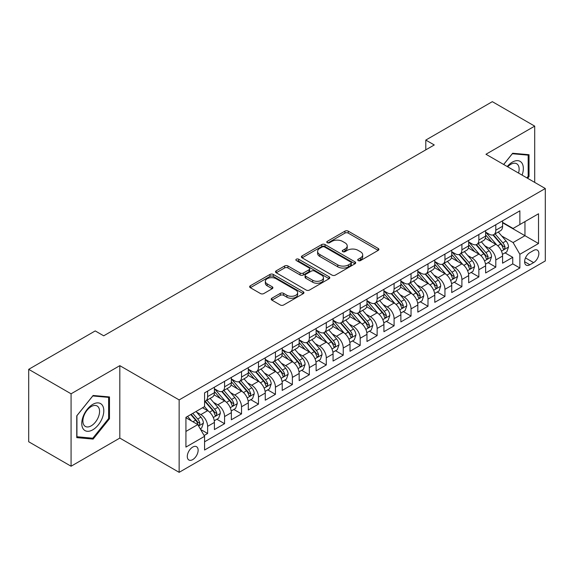 <?xml version="1.0" encoding="UTF-8"?>
<svg xmlns="http://www.w3.org/2000/svg" width="574" height="574" viewBox="0 0 574 574"><rect width="100%" height="100%" fill="white"/><g stroke="black" fill="none" stroke-linecap="round" stroke-linejoin="round"><path stroke-width="0.86" d="M358.205 260.582A1.65 0.954 0 0 0 360.529 260.582L378.209 250.372A2.353 1.356 0 0 0 378.897 249.41A2.353 1.356 0 0 0 378.209 248.449L348.26 231.157A2.353 1.356 0 0 0 344.931 231.157L327.252 241.367A1.65 0.954 0 0 0 326.771 242.041A1.65 0.954 0 0 0 327.252 242.709A1.65 0.954 0 0 0 329.584 242.709L331.872 241.389A7.527 4.348 0 0 1 342.52 241.389L345.017 242.831A7.527 4.348 0 0 1 347.22 245.902A7.527 4.348 0 0 1 345.017 248.98L342.728 250.3A1.65 0.954 0 0 0 342.248 250.974A1.65 0.954 0 0 0 342.728 251.642A1.65 0.954 0 0 0 345.06 251.642L347.342 250.321A7.527 4.348 0 0 1 357.997 250.321L360.486 251.764A7.527 4.348 0 0 1 362.696 254.842A7.527 4.348 0 0 1 360.486 257.913L358.205 259.233A1.65 0.954 0 0 0 357.717 259.907A1.65 0.954 0 0 0 358.205 260.582L358.205 259.233M192.706 459.616A7.67 4.427 120 0 0 197.721 452.857A7.67 4.427 120 0 0 196.545 446.708A7.67 4.427 120 0 0 192.706 447.089A7.67 4.427 120 0 0 187.698 453.847A7.67 4.427 120 0 0 188.868 459.996A7.67 4.427 120 0 0 192.706 459.616M271.889 298.215A2.353 1.356 0 0 0 271.201 299.176A2.353 1.356 0 0 0 271.889 300.13L280.291 304.988A2.353 1.356 0 0 0 283.621 304.988L303.251 293.651A2.353 1.356 0 0 0 303.94 292.69A2.353 1.356 0 0 0 303.251 291.728L273.303 274.437A2.353 1.356 0 0 0 269.974 274.437L250.336 285.773A2.353 1.356 0 0 0 249.647 286.735A2.353 1.356 0 0 0 250.336 287.696L260.488 293.551A2.353 1.356 0 0 0 263.818 293.551L272.219 288.7A2.353 1.356 0 0 0 272.908 287.739A2.353 1.356 0 0 0 272.219 286.778L267.183 283.872A6.292 3.638 0 0 1 265.346 281.303A6.292 3.638 0 0 1 269.228 277.945A6.292 3.638 0 0 1 276.087 278.734L295.804 290.121A6.292 3.638 0 0 1 297.648 292.69A6.292 3.638 0 0 1 293.766 296.048A6.292 3.638 0 0 1 286.907 295.258L283.621 293.364A2.353 1.356 0 0 0 280.291 293.364L271.889 298.215L271.889 300.13M119.815 365.66L71.076 393.8L28.7 369.333L28.7 441.758L71.076 466.224L119.815 438.084L179.145 472.337L179.145 399.913L119.815 365.66L119.815 438.084M534.703 182.403L534.703 126.129L485.97 154.263L545.3 188.516L179.145 399.913M534.703 126.129L492.327 101.663L425.793 140.07L425.793 149.857M28.7 369.333L95.234 330.918L103.707 335.812L434.267 144.964L425.793 140.07M332.037 275.111A2.353 1.356 0 0 0 335.367 275.111L354.997 263.775A2.353 1.356 0 0 0 355.686 262.813A2.353 1.356 0 0 0 354.997 261.852L325.049 244.56A2.353 1.356 0 0 0 321.72 244.56L302.089 255.896A2.353 1.356 0 0 0 301.4 256.858A2.353 1.356 0 0 0 302.089 257.819L332.037 275.111M297.002 260.933A1.65 0.954 0 0 1 298.674 261.17L298.674 259.211L329.124 276.79A2.353 1.356 0 0 1 329.813 277.751A2.353 1.356 0 0 1 329.124 278.713L309.494 290.049A2.353 1.356 0 0 1 306.164 290.049L276.216 272.758L276.216 270.835A2.353 1.356 0 0 0 275.52 271.796A2.353 1.356 0 0 0 276.216 272.758M276.216 270.835L284.618 265.984A2.353 1.356 0 0 1 287.94 265.984L300.087 272.994A2.353 1.356 0 0 0 303.416 272.994L308.991 269.78A2.353 1.356 0 0 0 309.68 268.819A2.353 1.356 0 0 0 308.991 267.857L296.349 260.553A1.65 0.954 0 0 1 295.861 259.886A1.65 0.954 0 0 1 296.88 259.003A1.65 0.954 0 0 1 298.674 259.211M204.107 435.515L207.623 433.485L200.591 429.424M196.588 412.139L200.843 414.6A9.586 5.539 60 0 1 207.623 426.339L214.403 422.428L214.403 429.574L224.578 423.698L216.864 419.242M213.542 402.352L217.797 404.814A9.586 5.539 60 0 1 224.578 416.552L231.358 412.641L231.358 419.788L241.525 413.911L233.812 409.456M230.49 392.566L234.744 395.02A9.586 5.539 60 0 1 241.525 406.765L248.305 402.855L248.305 409.994L258.479 404.125L250.766 399.669M247.444 382.779L251.699 385.233A9.586 5.539 60 0 1 258.479 396.978L265.26 393.068L265.26 400.207L275.434 394.338L267.721 389.882M264.392 372.992L268.646 375.446A9.586 5.539 60 0 1 275.434 387.192L282.214 383.281L282.214 390.42L292.381 384.551L284.668 380.096M281.346 363.206L285.601 365.66A9.586 5.539 60 0 1 292.381 377.405L299.162 373.495L299.162 380.634L309.336 374.765L301.623 370.309M298.293 353.419L302.555 355.873A9.586 5.539 60 0 1 309.336 367.618L316.116 363.708L316.116 370.847L326.283 364.978L318.57 360.522M315.248 343.632L319.503 346.086A9.586 5.539 60 0 1 326.283 357.832L333.063 353.921L333.063 361.06L343.238 355.191L335.525 350.736M332.202 333.846L336.457 336.299A9.586 5.539 60 0 1 343.238 348.045L350.018 344.135L350.018 351.274L360.185 345.404L352.479 340.949M349.15 324.059L353.405 326.513A9.586 5.539 60 0 1 360.185 338.258L366.973 334.348L366.973 341.487L377.14 335.618L369.426 331.162M366.104 314.272L370.359 316.726A9.586 5.539 60 0 1 377.14 328.472L383.92 324.554L383.92 331.7L394.094 325.831L386.381 321.375M383.052 304.485L387.314 306.939A9.586 5.539 60 0 1 394.094 318.685L400.874 314.767L400.874 321.914L411.041 316.044L403.328 311.589M400.006 294.699L404.261 297.153A9.586 5.539 60 0 1 411.041 308.898L417.822 304.981L417.822 312.127L427.996 306.258L420.283 301.802M416.961 284.912L421.216 287.366A9.586 5.539 60 0 1 427.996 299.111L434.776 295.194L434.776 302.34L444.943 296.471L437.23 292.015M433.908 275.125L438.163 277.579A9.586 5.539 60 0 1 444.943 289.325L451.724 285.407L451.724 292.553L461.898 286.684L454.185 282.229M450.863 265.339L455.117 267.793A9.586 5.539 60 0 1 461.898 279.538L468.678 275.62L468.678 282.767L478.852 276.898L471.139 272.442M467.81 255.552L472.072 258.006A9.586 5.539 60 0 1 478.852 269.751L485.633 265.834L485.633 272.98L495.8 267.111L495.8 259.965A9.586 5.539 -120 0 0 489.019 248.219L484.765 245.765M488.087 262.655L495.8 267.111M214.403 422.428A9.586 5.539 -120 0 0 207.623 410.683L202.536 407.748M231.358 412.641A9.586 5.539 -120 0 0 224.578 400.896L214.095 394.84M248.305 402.855A9.586 5.539 -120 0 0 241.525 391.109L231.042 385.054M265.26 393.068A9.586 5.539 -120 0 0 258.479 381.323L247.997 375.267M282.214 383.281A9.586 5.539 -120 0 0 275.434 371.536L264.944 365.48M299.162 373.495A9.586 5.539 -120 0 0 292.381 361.749L281.899 355.693M316.116 363.708A9.586 5.539 -120 0 0 309.336 351.962L298.853 345.907M333.063 353.921A9.586 5.539 -120 0 0 326.283 342.176L315.8 336.12M350.018 344.135A9.586 5.539 -120 0 0 343.238 332.389L332.755 326.333M366.973 334.348A9.586 5.539 -120 0 0 360.185 322.602L349.702 316.547M383.92 324.554A9.586 5.539 -120 0 0 377.14 312.816L366.657 306.76M400.874 314.767A9.586 5.539 -120 0 0 394.094 303.029L383.611 296.973M417.822 304.981A9.586 5.539 -120 0 0 411.041 293.242L400.559 287.187M434.776 295.194A9.586 5.539 -120 0 0 427.996 283.456L417.513 277.4M451.724 285.407A9.586 5.539 -120 0 0 444.943 273.669L434.461 267.613M468.678 275.62A9.586 5.539 -120 0 0 461.898 263.875L451.415 257.826M485.633 265.834A9.586 5.539 -120 0 0 478.852 254.088L468.37 248.04M533.605 250.472L529.874 252.625A7.433 4.291 120 0 0 525.016 259.175A7.433 4.291 120 0 0 526.157 265.131A7.433 4.291 120 0 0 529.874 264.757L533.605 262.605A7.433 4.291 120 0 0 538.455 256.054A7.433 4.291 120 0 0 537.321 250.099A7.433 4.291 120 0 0 533.605 250.472M179.145 472.337L545.3 260.94L545.3 188.516M185.926 431.433L197.793 424.581L204.574 436.326L204.574 450.023L519.872 267.986L519.872 254.289L513.091 242.544L501.719 235.979M204.574 436.326L185.926 447.089L185.926 417.334L204.574 406.571L204.574 392.867L519.872 210.83L519.872 224.534L538.52 213.772L538.52 243.519L519.872 254.289M214.403 388.756L217.797 390.715A9.586 5.539 60 0 0 222.59 391.188L229.37 387.278A9.586 5.539 -120 0 0 231.358 382.887L231.358 377.405M231.358 378.969L234.744 380.928A9.586 5.539 60 0 0 239.545 381.401L246.325 377.491A9.586 5.539 -120 0 0 248.305 373.1L248.305 367.618M248.305 369.182L251.699 371.141A9.586 5.539 60 0 0 256.492 371.615L263.272 367.704A9.586 5.539 -120 0 0 265.26 363.313L265.26 357.832M265.26 359.396L268.646 361.355A9.586 5.539 60 0 0 273.446 361.828L280.227 357.918A9.586 5.539 -120 0 0 282.214 353.527L282.214 348.045M282.214 349.609L285.601 351.568A9.586 5.539 60 0 0 290.394 352.041L297.174 348.131A9.586 5.539 -120 0 0 299.162 343.74L299.162 338.258M299.162 339.822L302.555 341.781A9.586 5.539 60 0 0 307.348 342.255L314.129 338.344A9.586 5.539 -120 0 0 316.116 333.953L316.116 328.472M316.116 330.036L319.503 331.994A9.586 5.539 60 0 0 324.303 332.468L331.083 328.558A9.586 5.539 -120 0 0 333.063 324.167L333.063 318.685M333.063 320.249L336.457 322.208A9.586 5.539 60 0 0 341.25 322.681L348.031 318.771A9.586 5.539 -120 0 0 350.018 314.38L350.018 308.898M350.018 310.462L353.405 312.421A9.586 5.539 60 0 0 358.205 312.895L364.985 308.984A9.586 5.539 -120 0 0 366.973 304.593L366.973 299.111M366.973 300.676L370.359 302.634A9.586 5.539 60 0 0 375.152 303.108L381.932 299.197A9.586 5.539 -120 0 0 383.92 294.806L383.92 289.325M383.92 290.889L387.314 292.848A9.586 5.539 60 0 0 392.107 293.321L398.887 289.411A9.586 5.539 -120 0 0 400.874 285.02L400.874 279.538M400.874 281.102L404.261 283.061A9.586 5.539 60 0 0 409.054 283.534L415.841 279.624A9.586 5.539 -120 0 0 417.822 275.233L417.822 269.751M417.822 271.315L421.216 273.274A9.586 5.539 60 0 0 426.008 273.748L432.789 269.837A9.586 5.539 -120 0 0 434.776 265.446L434.776 259.965M434.776 261.529L438.163 263.488A9.586 5.539 60 0 0 442.963 263.961L449.743 260.044A9.586 5.539 -120 0 0 451.724 255.66L451.724 250.178M451.724 251.742L455.117 253.701A9.586 5.539 60 0 0 459.91 254.174L466.691 250.257A9.586 5.539 -120 0 0 468.678 245.873L468.678 240.391M468.678 241.955L472.072 243.914A9.586 5.539 60 0 0 476.865 244.388L483.645 240.47A9.586 5.539 -120 0 0 485.633 236.086L485.633 230.605M204.574 441.808L512.754 263.882L512.754 257.324L502.58 263.193L502.58 256.047A9.586 5.539 -120 0 0 495.8 244.302L485.317 238.253M485.633 232.169L489.019 234.127A9.586 5.539 -120 0 0 493.812 234.601A9.586 5.539 -120 0 0 495.8 230.21L495.8 224.728M493.812 234.601L500.593 230.683A9.586 5.539 -120 0 0 502.58 226.299L502.58 220.818M207.623 391.109L207.623 396.591A9.586 5.539 60 0 1 205.636 400.982A9.586 5.539 60 0 1 204.574 401.37M205.636 400.982L212.416 397.065A9.586 5.539 -120 0 0 214.403 392.673L214.403 387.192M224.578 381.323L224.578 386.804A9.586 5.539 60 0 1 222.59 391.188M241.525 371.536L241.525 377.018A9.586 5.539 60 0 1 239.545 381.401M258.479 361.749L258.479 367.231A9.586 5.539 60 0 1 256.492 371.615M275.434 351.962L275.434 357.444A9.586 5.539 60 0 1 273.446 361.828M292.381 342.176L292.381 347.657A9.586 5.539 60 0 1 290.394 352.041M309.336 332.389L309.336 337.871A9.586 5.539 60 0 1 307.348 342.255M326.283 322.602L326.283 328.077A9.586 5.539 60 0 1 324.303 332.468M343.238 312.816L343.238 318.29A9.586 5.539 60 0 1 341.25 322.681M360.185 303.029L360.185 308.503A9.586 5.539 60 0 1 358.205 312.895M377.14 293.242L377.14 298.717A9.586 5.539 60 0 1 375.152 303.108M394.094 283.448L394.094 288.93A9.586 5.539 60 0 1 392.107 293.321M411.041 273.662L411.041 279.143A9.586 5.539 60 0 1 409.054 283.534M427.996 263.875L427.996 269.357A9.586 5.539 60 0 1 426.008 273.748M444.943 254.088L444.943 259.57A9.586 5.539 60 0 1 442.963 263.961M461.898 244.302L461.898 249.783A9.586 5.539 60 0 1 459.91 254.174M478.852 234.515L478.852 239.997A9.586 5.539 60 0 1 476.865 244.388M478.852 269.751L478.852 276.898M461.898 279.538L461.898 286.684M444.943 289.325L444.943 296.471M427.996 299.111L427.996 306.258M411.041 308.898L411.041 316.044M394.094 318.685L394.094 325.831M377.14 328.472L377.14 335.618M360.185 338.258L360.185 345.404M343.238 348.045L343.238 355.191M326.283 357.832L326.283 364.978M309.336 367.618L309.336 374.765M292.381 377.405L292.381 384.551M275.434 387.192L275.434 394.338M258.479 396.978L258.479 404.125M241.525 406.765L241.525 413.911M224.578 416.552L224.578 423.698M207.623 426.339L207.623 433.485M197.793 424.581L185.926 417.729M513.091 242.544L524.959 235.692L524.959 221.6L538.52 213.772M502.58 222.777L538.52 243.519M502.58 222.382L513.091 228.452L519.872 224.534M71.076 393.8L71.076 466.224M505.041 252.869L512.754 257.324M512.754 263.882L519.872 267.986M527.599 178.299L529.027 176.527L529.027 154.715L512.668 153.251L503.649 164.473M76.758 437.639L93.117 439.103L109.476 418.747L109.476 396.935L93.117 395.479L76.758 415.827L76.758 437.639M528.18 176.031L529.027 176.527M108.63 418.259L109.476 418.747M91.388 438.098L93.117 439.103M358.858 260.811L360.486 259.871A7.527 4.348 0 0 0 362.696 256.793L362.696 254.842M347.22 245.902L347.22 247.86A7.527 4.348 0 0 1 345.017 250.938L343.388 251.878M378.18 250.393L348.26 233.116A2.353 1.356 0 0 0 344.931 233.116L327.912 242.946M354.997 261.852L354.997 263.775L325.049 246.519A2.353 1.356 0 0 0 321.72 246.519L302.118 257.834L302.089 255.896M350.836 263.488A1.65 0.954 0 0 0 351.324 262.813A1.65 0.954 0 0 0 350.836 262.139L324.547 246.964A1.65 0.954 0 0 0 322.222 246.964L319.804 248.355A7.527 4.348 0 0 0 317.601 251.426A7.527 4.348 0 0 0 319.804 254.504L337.777 264.879A7.527 4.348 0 0 0 348.425 264.879L350.836 263.488L350.836 265.439A1.65 0.954 0 0 0 351.324 264.772L351.324 262.813M317.601 251.426L317.601 253.385A7.527 4.348 0 0 0 319.804 256.463L319.804 254.504M350.836 265.439L348.425 266.838A7.527 4.348 0 0 1 337.777 266.838L319.804 256.463M276.245 272.772L284.618 267.943L284.618 265.984M309.68 268.819L309.68 270.777A2.353 1.356 0 0 1 308.991 271.732L303.416 274.953A2.353 1.356 0 0 1 300.087 274.953L287.94 267.943A2.353 1.356 0 0 0 284.618 267.943M298.674 261.17L329.096 278.727M312.694 280.27A6.292 3.638 0 0 0 319.553 281.059A6.292 3.638 0 0 0 323.442 277.701A6.292 3.638 0 0 0 321.598 275.133L314.652 271.122A2.353 1.356 0 0 0 311.323 271.122L305.748 274.343A2.353 1.356 0 0 0 305.059 275.298A2.353 1.356 0 0 0 305.748 276.259L312.694 280.27L312.694 282.229A6.292 3.638 0 0 0 319.553 283.018A6.292 3.638 0 0 0 323.442 279.66L323.442 277.701M305.059 275.298L305.059 277.256A2.353 1.356 0 0 0 305.748 278.218L305.748 276.259M312.694 282.229L305.748 278.218M297.648 292.69L297.648 294.649A6.292 3.638 0 0 1 293.766 298.006A6.292 3.638 0 0 1 286.907 297.217L283.621 295.316A2.353 1.356 0 0 0 280.291 295.316L271.918 300.152M265.346 281.303L265.346 283.262A6.292 3.638 0 0 0 267.183 285.83L267.183 283.872M272.191 288.722L267.183 285.83M303.223 293.666L273.303 276.395A2.353 1.356 0 0 0 269.974 276.395L250.372 287.71M502.437 254.368L506.82 251.843L508.514 246.949A6.35 3.666 -120 0 0 506.038 240.98L498.297 232.018M496.747 244.926L487.556 234.292A18.339 10.59 -120 0 0 485.633 232.276M491.703 241.941L486.565 235.993A15.225 8.789 -120 0 0 485.633 234.967M492.951 234.945L500.786 244.015A6.35 3.666 60 0 1 503.054 248.391L503.513 249.145L504.374 249.023L505.084 247.215A6.35 3.666 -120 0 0 502.817 242.838L495.075 233.876M493.41 234.795L501.827 244.546A3.236 1.866 60 0 1 502.645 245.808L505.084 247.215M522.096 175.12A15.584 8.997 120 0 0 512.331 162.141A15.584 8.997 120 0 0 507.222 166.539M518.537 173.068A11.796 6.809 120 0 0 516.686 163.755A11.796 6.809 120 0 0 510.781 164.343A11.796 6.809 120 0 0 507.696 166.812M503.685 164.494L512.331 153.732L528.18 155.152L528.18 176.283L526.889 177.89M527.126 154.542L528.18 155.152M102.323 417.944A15.584 8.997 120 0 0 98.283 402.891A15.584 8.997 120 0 0 83.237 416.243A15.584 8.997 120 0 0 87.27 431.289A15.584 8.997 120 0 0 102.323 417.944M98.455 416.846A11.796 6.809 120 0 0 97.128 405.983A11.796 6.809 120 0 0 84.005 415.554A11.796 6.809 120 0 0 85.332 426.417A11.796 6.809 120 0 0 98.455 416.846M76.93 436.807L76.93 415.676L92.78 395.96L108.63 397.373L108.63 418.511L92.78 438.227L76.758 436.714M107.575 396.77L108.63 397.373M485.489 264.155L489.866 261.629L491.559 256.736A6.35 3.666 -120 0 0 489.091 250.766L481.342 241.805M479.792 254.713L470.608 244.079A18.339 10.59 -120 0 0 468.678 242.063M474.755 251.728L469.618 245.78A15.225 8.789 -120 0 0 468.678 244.754M475.997 244.732L483.832 253.801A6.35 3.666 60 0 1 486.099 258.178L486.558 258.931L487.419 258.809L488.13 257.001A6.35 3.666 -120 0 0 485.869 252.632L478.12 243.663M476.463 244.581L484.879 254.332A3.236 1.866 60 0 1 485.697 255.595L488.13 257.001M468.535 273.942L472.919 271.416L474.612 266.523A6.35 3.666 -120 0 0 472.137 260.553L464.395 251.591M462.838 264.499L453.654 253.866A18.339 10.59 -120 0 0 451.724 251.85M457.801 261.514L452.664 255.566A15.225 8.789 -120 0 0 451.724 254.54M459.049 254.519L466.884 263.588A6.35 3.666 60 0 1 469.145 267.965L469.611 268.718L470.465 268.596L471.182 266.788A6.35 3.666 -120 0 0 468.915 262.418L461.173 253.45M459.509 254.368L467.925 264.119A3.236 1.866 60 0 1 468.743 265.382L471.182 266.788M451.587 283.728L455.964 281.203L457.657 276.309A6.35 3.666 -120 0 0 455.189 270.34L447.44 261.378M445.89 274.286L436.706 263.653A18.339 10.59 -120 0 0 434.776 261.636M440.854 271.301L435.716 265.353A15.225 8.789 -120 0 0 434.776 264.327M442.095 264.305L449.93 273.375A6.35 3.666 60 0 1 452.197 277.751L452.656 278.505L453.517 278.383L454.228 276.582A6.35 3.666 -120 0 0 451.968 272.205L444.219 263.236M442.554 264.155L450.977 273.906A3.236 1.866 60 0 1 451.788 275.168L454.228 276.582M434.633 293.515L439.017 290.989L440.71 286.096A6.35 3.666 -120 0 0 438.235 280.126L430.486 271.165M428.936 284.073L419.752 273.439A18.339 10.59 -120 0 0 417.822 271.423M423.899 281.088L418.762 275.14A15.225 8.789 -120 0 0 417.822 274.114M425.147 274.092L432.983 283.161A6.35 3.666 60 0 1 435.243 287.538L435.709 288.292L436.563 288.17L437.28 286.369A6.35 3.666 -120 0 0 435.013 281.992L427.271 273.023M425.607 273.949L434.023 283.692A3.236 1.866 60 0 1 434.841 284.955L437.28 286.369M417.678 303.302L422.062 300.776L423.756 295.883A6.35 3.666 -120 0 0 421.28 289.913L413.538 280.951M411.989 293.859L402.797 283.226A18.339 10.59 -120 0 0 400.874 281.21M406.944 290.875L401.807 284.926A15.225 8.789 -120 0 0 400.874 283.9M408.193 283.879L416.028 292.948A6.35 3.666 60 0 1 418.295 297.325L418.755 298.078L419.616 297.956L420.326 296.155A6.35 3.666 -120 0 0 418.059 291.779L410.317 282.81M408.652 283.735L417.068 293.479A3.236 1.866 60 0 1 417.886 294.742L420.326 296.155M400.731 313.088L405.108 310.563L406.808 305.669A6.35 3.666 -120 0 0 404.333 299.707L396.584 290.738M395.034 303.646L385.85 293.013A18.339 10.59 -120 0 0 383.92 290.996M389.997 300.661L384.86 294.713A15.225 8.789 -120 0 0 383.92 293.694M391.238 293.666L399.074 302.735A6.35 3.666 60 0 1 401.341 307.112L401.8 307.865L402.661 307.743L403.379 305.942A6.35 3.666 -120 0 0 401.111 301.565L393.362 292.596M391.705 293.522L400.121 303.266A3.236 1.866 60 0 1 400.939 304.529L403.379 305.942M383.776 322.875L388.16 320.349L389.854 315.456A6.35 3.666 -120 0 0 387.378 309.494L379.636 300.525M378.079 313.433L368.895 302.799A18.339 10.59 -120 0 0 366.973 300.783M373.043 310.448L367.905 304.5A15.225 8.789 -120 0 0 366.973 303.481M374.291 303.452L382.126 312.521A6.35 3.666 60 0 1 384.386 316.898L384.853 317.652L385.706 317.53L386.424 315.729A6.35 3.666 -120 0 0 384.157 311.352L376.415 302.383M374.75 303.309L383.167 313.052A3.236 1.866 60 0 1 383.984 314.315L386.424 315.729M366.829 332.662L371.206 330.136L372.899 325.243A6.35 3.666 -120 0 0 370.431 319.28L362.682 310.312M361.132 323.219L351.948 312.586A18.339 10.59 -120 0 0 350.018 310.57M356.095 320.235L350.958 314.287A15.225 8.789 -120 0 0 350.018 313.268M357.337 313.239L365.172 322.308A6.35 3.666 60 0 1 367.439 326.685L367.898 327.438L368.759 327.316L369.469 325.515A6.35 3.666 -120 0 0 367.209 321.139L359.46 312.17M357.803 313.095L366.219 322.839A3.236 1.866 60 0 1 367.03 324.102L369.469 325.515M349.875 342.456L354.258 339.923L355.952 335.029A6.35 3.666 -120 0 0 353.476 329.067L345.727 320.098M344.178 333.006L334.994 322.373A18.339 10.59 -120 0 0 333.063 320.357M339.141 330.021L334.003 324.073A15.225 8.789 -120 0 0 333.063 323.054M340.389 323.026L348.224 332.095A6.35 3.666 60 0 1 350.484 336.472L350.951 337.225L351.805 337.103L352.522 335.302A6.35 3.666 -120 0 0 350.255 330.925L342.513 321.957M340.848 322.882L349.265 332.626A3.236 1.866 60 0 1 350.083 333.889L352.522 335.302M332.92 352.242L337.304 349.709L338.997 344.816A6.35 3.666 -120 0 0 336.522 338.854L328.78 329.885M327.23 342.793L318.039 332.159A18.339 10.59 -120 0 0 316.116 330.143M322.193 339.808L317.049 333.86A15.225 8.789 -120 0 0 316.116 332.841M323.435 332.812L331.27 341.882A6.35 3.666 60 0 1 333.537 346.258L333.996 347.012L334.857 346.897L335.568 345.089A6.35 3.666 -120 0 0 333.3 340.712L325.558 331.743M323.894 332.669L332.317 342.413A3.236 1.866 60 0 1 333.128 343.675L335.568 345.089M315.973 362.029L320.349 359.496L322.05 354.603A6.35 3.666 -120 0 0 319.575 348.64L311.826 339.672M310.276 352.579L301.092 341.946A18.339 10.59 -120 0 0 299.162 339.93M305.239 349.595L300.102 343.647A15.225 8.789 -120 0 0 299.162 342.628M306.487 342.599L314.315 351.675A6.35 3.666 60 0 1 316.583 356.045L317.042 356.798L317.903 356.684L318.62 354.876A6.35 3.666 -120 0 0 316.353 350.499L308.604 341.53M306.947 342.456L315.363 352.199A3.236 1.866 60 0 1 316.181 353.462L318.62 354.876M299.018 371.816L303.402 369.283L305.095 364.39A6.35 3.666 -120 0 0 302.62 358.427L294.878 349.458M293.321 362.366L284.137 351.733A18.339 10.59 -120 0 0 282.214 349.717M288.284 359.381L283.147 353.433A15.225 8.789 -120 0 0 282.214 352.414M289.533 352.386L297.368 361.462A6.35 3.666 60 0 1 299.628 365.832L300.094 366.585L300.948 366.47L301.666 364.662A6.35 3.666 -120 0 0 299.398 360.285L291.657 351.317M289.992 352.242L298.408 361.986A3.236 1.866 60 0 1 299.226 363.256L301.666 364.662M282.071 381.602L286.448 379.07L288.141 374.176A6.35 3.666 -120 0 0 285.673 368.214L277.924 359.245M276.374 372.153L267.19 361.52A18.339 10.59 -120 0 0 265.26 359.503M271.337 369.168L266.2 363.22A15.225 8.789 -120 0 0 265.26 362.201M272.578 362.172L280.413 371.249A6.35 3.666 60 0 1 282.681 375.626L283.14 376.372L284.001 376.257L284.711 374.449A6.35 3.666 -120 0 0 282.451 370.072L274.702 361.103M273.045 362.029L281.461 371.773A3.236 1.866 60 0 1 282.272 373.043L284.711 374.449M265.116 391.389L269.5 388.856L271.193 383.963A6.35 3.666 -120 0 0 268.718 378.001L260.976 369.032M259.419 381.94L250.235 371.306A18.339 10.59 -120 0 0 248.305 369.29M254.382 378.955L249.245 373.007A15.225 8.789 -120 0 0 248.305 371.988M255.631 371.959L263.466 381.036A6.35 3.666 60 0 1 265.726 385.412L266.192 386.166L267.046 386.044L267.764 384.236A6.35 3.666 -120 0 0 265.497 379.859L257.755 370.89M256.09 371.816L264.506 381.559A3.236 1.866 60 0 1 265.324 382.829L267.764 384.236M248.169 401.176L252.546 398.643L254.239 393.75A6.35 3.666 -120 0 0 251.764 387.787L244.022 378.818M242.472 391.726L233.281 381.093A18.339 10.59 -120 0 0 231.358 379.077M237.435 388.741L232.298 382.793A15.225 8.789 -120 0 0 231.358 381.775M238.676 381.746L246.511 390.822A6.35 3.666 60 0 1 248.779 395.199L249.238 395.952L250.099 395.83L250.809 394.022A6.35 3.666 -120 0 0 248.549 389.646L240.8 380.677M239.136 381.602L247.559 391.346A3.236 1.866 60 0 1 248.37 392.616L250.809 394.022M231.214 410.962L235.591 408.43L237.292 403.536A6.35 3.666 -120 0 0 234.816 397.574L227.067 388.605M225.517 401.513L216.333 390.88A18.339 10.59 -120 0 0 214.403 388.863M220.481 398.528L215.343 392.58A15.225 8.789 -120 0 0 214.403 391.561M221.729 391.54L229.557 400.609A6.35 3.666 60 0 1 231.824 404.986L232.283 405.739L233.144 405.617L233.862 403.809A6.35 3.666 -120 0 0 231.595 399.432L223.846 390.464M222.188 391.389L230.605 401.133A3.236 1.866 60 0 1 231.422 402.403L233.862 403.809M214.26 420.749L218.644 418.216L220.337 413.323A6.35 3.666 -120 0 0 217.862 407.361L210.12 398.392M208.563 411.3L204.509 406.607M203.526 408.315L202.873 407.554M204.774 401.326L212.61 410.396A6.35 3.666 60 0 1 214.87 414.772L215.336 415.526L216.197 415.404L216.907 413.596A6.35 3.666 -120 0 0 214.64 409.219L206.898 400.25M205.234 401.176L213.65 410.919A3.236 1.866 60 0 1 214.468 412.189L216.907 413.596M200.247 428.835L201.689 428.003L203.383 423.11A6.35 3.666 -120 0 0 200.914 417.147L196.035 411.501M191.486 420.936L187.562 416.394M186.579 418.102L185.926 417.348M190.783 414.536L195.655 420.182A6.35 3.666 60 0 1 197.922 424.559L198.382 425.312L199.243 425.191L199.953 423.382A6.35 3.666 -120 0 0 197.693 419.006L192.814 413.359M191.171 414.306L196.703 420.706A3.236 1.866 60 0 1 197.513 421.976L199.953 423.382M200.843 414.6L207.623 410.683M217.797 404.814L224.578 400.896M234.744 395.02L241.525 391.109M251.699 385.233L258.479 381.323M268.646 375.446L275.434 371.536M285.601 365.66L292.381 361.749M302.555 355.873L309.336 351.962M319.503 346.086L326.283 342.176M336.457 336.299L343.238 332.389M353.405 326.513L360.185 322.602M370.359 316.726L377.14 312.816M387.314 306.939L394.094 303.029M404.261 297.153L411.041 293.242M421.216 287.366L427.996 283.456M438.163 277.579L444.943 273.669M455.117 267.793L461.898 263.875M472.072 258.006L478.852 254.088M489.019 248.219L495.8 244.302M495.8 230.21L502.58 226.299M207.623 396.591L214.403 392.673M224.578 386.804L231.358 382.887M241.525 377.018L248.305 373.1M258.479 367.231L265.26 363.313M275.434 357.444L282.214 353.527M292.381 347.657L299.162 343.74M309.336 337.871L316.116 333.953M326.283 328.077L333.063 324.167M343.238 318.29L350.018 314.38M360.185 308.503L366.973 304.593M377.14 298.717L383.92 294.806M394.094 288.93L400.874 285.02M411.041 279.143L417.822 275.233M427.996 269.357L434.776 265.446M444.943 259.57L451.724 255.66M461.898 249.783L468.678 245.873M478.852 239.997L485.633 236.086M495.8 259.965L502.58 256.047M525.475 257.913L533.605 262.605M524.622 261.722L529.874 264.757M360.486 259.871L360.486 257.913M342.728 251.642L342.728 250.3M345.017 250.938L345.017 248.98M327.252 242.709L327.252 241.367M344.931 233.116L344.931 231.157M348.26 233.116L348.26 231.157M378.209 250.372L378.209 248.449M321.72 246.519L321.72 244.56M325.049 246.519L325.049 244.56M337.777 266.838L337.777 264.879M348.425 266.838L348.425 264.879M287.94 267.943L287.94 265.984M300.087 274.953L300.087 272.994M303.416 274.953L303.416 272.994M308.991 271.732L308.991 269.78M329.124 278.713L329.124 276.79M280.291 295.316L280.291 293.364M283.621 295.316L283.621 293.364M286.907 297.217L286.907 295.258M272.219 288.7L272.219 286.778M250.336 287.696L250.336 285.773M269.974 276.395L269.974 274.437M273.303 276.395L273.303 274.437M303.251 293.651L303.251 291.728M501.468 251.111L508.471 247.071M487.556 234.292L488.431 233.783M502.817 242.838L506.038 240.98M497.758 245.765L500.786 244.015M484.521 260.897L491.523 256.858M470.608 244.079L471.476 243.57M485.869 252.632L489.091 250.766M480.804 255.552L483.832 253.801M467.566 270.684L474.569 266.645M453.654 253.866L454.529 253.356M468.915 262.418L472.137 260.553M463.849 265.339L466.884 263.588M450.619 280.471L457.614 276.431M436.706 263.653L437.575 263.143M451.968 272.205L455.189 270.34M446.902 275.125L449.93 273.375M433.664 290.257L440.667 286.218M419.752 273.439L420.627 272.93M435.013 281.992L438.235 280.126M429.948 284.912L432.983 283.161M416.71 300.044L423.712 296.005M402.797 283.226L403.673 282.724M418.059 291.779L421.28 289.913M413 294.699L416.028 292.948M399.762 309.831L406.765 305.791M385.85 293.013L386.718 292.51M401.111 301.565L404.333 299.707M396.046 304.485L399.074 302.735M382.808 319.618L389.811 315.578M368.895 302.799L369.771 302.297M384.157 311.352L387.378 309.494M379.091 314.272L382.126 312.521M365.86 329.404L372.863 325.365M351.948 312.586L352.816 312.084M367.209 321.139L370.431 319.28M362.144 324.059L365.172 322.308M348.906 339.191L355.909 335.151M334.994 322.373L335.869 321.871M350.255 330.925L353.476 329.067M345.189 333.846L348.224 332.095M331.951 348.985L338.954 344.938M318.039 332.159L318.914 331.657M333.3 340.712L336.522 338.854M328.242 343.632L331.27 341.882M315.004 358.772L322.007 354.725M301.092 341.946L301.967 341.444M316.353 350.499L319.575 348.64M311.287 353.419L314.315 351.675M298.049 368.558L305.052 364.512M284.137 351.733L285.013 351.231M299.398 360.285L302.62 358.427M294.333 363.206L297.368 361.462M281.102 378.345L288.105 374.298M267.19 361.52L268.058 361.017M282.451 370.072L285.673 368.214M277.386 372.992L280.413 371.249M264.148 388.132L271.15 384.085M250.235 371.306L251.111 370.804M265.497 379.859L268.718 378.001M260.431 382.779L263.466 381.036M247.193 397.918L254.196 393.872M233.281 381.093L234.156 380.591M248.549 389.646L251.764 387.787M243.484 392.566L246.511 390.822M230.246 407.705L237.249 403.658M216.333 390.88L217.209 390.377M231.595 399.432L234.816 397.574M226.529 402.352L229.557 400.609M213.291 417.492L220.294 413.445M214.64 409.219L217.862 407.361M209.582 412.139L212.61 410.396M198.597 425.973L203.347 423.232M197.693 419.006L200.914 417.147M192.914 421.761L195.655 420.182"/></g></svg>
